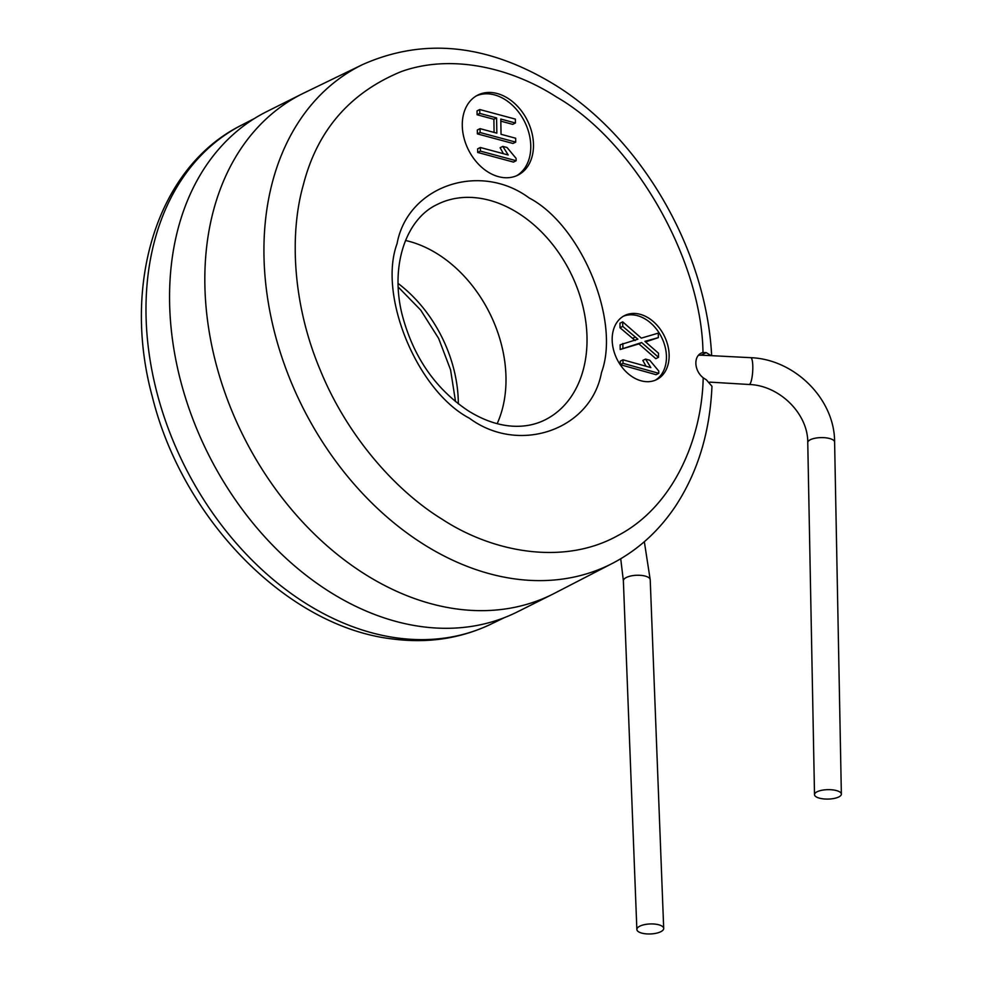 <?xml version="1.0" encoding="UTF-8"?>
<svg xmlns="http://www.w3.org/2000/svg" width="983" height="983" viewBox="0 0 983 983"><rect width="100%" height="100%" fill="white"/><g stroke="black" fill="none" stroke-linecap="round" stroke-linejoin="round"><path stroke-width="1.47" d="M711.643 355.453C706.212 250.223 641.518 138.185 554.928 84.894C488.244 44.112 424.189 37.317 362.776 64.497A278.939 205.177 -116.6 0 0 266.479 290.132A278.939 205.177 -116.6 0 0 423.562 544.275A278.939 205.177 -116.6 0 0 423.747 544.398A278.939 205.177 -116.6 0 0 612.384 563.394C637.709 550.185 658.684 531.213 675.296 506.491C697.721 472.43 709.947 432.36 711.962 386.294L706.445 379.917L703.189 377.779A14.77 10.862 -116.6 0 1 695.927 364.423A14.77 10.862 -116.6 0 1 701.063 353.18A14.77 10.862 -116.6 0 1 702.992 352.516L706.236 352.627L701.051 355.182L698.421 355.244M529.173 197.964C581.248 225.218 620.764 320.544 601.51 372.483C591.053 429.976 518.901 454.957 469.395 418.217C417.32 390.964 377.804 295.637 397.058 243.698C407.503 186.205 479.667 161.224 529.173 197.964M362.776 64.497L303.968 92.98A279.786 205.791 63.4 0 0 302.223 93.84L266.958 111.484A279.786 205.791 63.4 0 0 172.295 338.312A279.786 205.791 63.4 0 0 329.87 591.963A279.786 205.791 63.4 0 0 517.341 611.905L552.593 594.26A279.786 205.791 63.4 0 0 554.338 593.376L612.384 563.394M706.236 352.627L711.139 355.649L750.729 357.677A13.43 2.765 -86.6 0 1 752.732 364.582A13.43 2.765 -86.6 0 1 750.176 383.653A13.43 2.765 -86.6 0 1 749.132 384.488L709.8 382.129M711.139 355.649L701.051 355.182M507.842 98.263A44.763 32.931 -116.6 0 1 533.056 138.849A44.763 32.931 -116.6 0 1 517.906 175.134A44.763 32.931 -116.6 0 1 487.912 171.951A44.763 32.931 -116.6 0 1 462.71 131.366A44.763 32.931 -116.6 0 1 477.849 95.068A44.763 32.931 -116.6 0 1 507.842 98.263M516.53 175.773A44.763 32.931 63.4 0 0 530.206 139.217A44.763 32.931 63.4 0 0 505.139 99.615A44.763 32.931 63.4 0 0 476.522 95.793M648.633 318.087A35.818 26.344 -116.6 0 1 668.796 350.562A35.818 26.344 -116.6 0 1 656.681 379.598A35.818 26.344 -116.6 0 1 632.683 377.042A35.818 26.344 -116.6 0 1 612.52 344.566A35.818 26.344 -116.6 0 1 624.635 315.543A35.818 26.344 -116.6 0 1 648.633 318.087M655.305 380.212A35.818 26.344 63.4 0 0 665.946 350.931A35.818 26.344 63.4 0 0 645.917 319.45A35.818 26.344 63.4 0 0 623.308 316.268M817.254 791.684A13.43 4.718 -1.1 0 1 832.196 789.828A13.43 4.718 -1.1 0 1 841.362 794.104A13.43 4.718 -1.1 0 1 838.61 797.041A13.43 4.718 -1.1 0 1 823.68 798.909A13.43 4.718 -1.1 0 1 814.514 794.62A13.43 4.718 -1.1 0 1 817.254 791.684M497.165 423.661A119.287 87.745 63.4 0 0 437.656 254.032A119.287 87.745 63.4 0 0 405.524 240.491M639.601 926.281A13.43 5.001 -2.2 0 1 654.469 924.057A13.43 5.001 -2.2 0 1 663.697 928.431A13.43 5.001 -2.2 0 1 660.957 931.626A13.43 5.001 -2.2 0 1 646.077 933.85A13.43 5.001 -2.2 0 1 636.861 929.476A13.43 5.001 -2.2 0 1 639.601 926.281M494.08 132.422L493.884 119.287L477.099 114.765L477.05 110.882L479.753 109.531L479.815 113.414L477.099 114.765M493.884 119.287L496.599 117.935L496.833 133.16L480.048 128.65L480.109 132.533L515.719 142.117L515.657 138.234L501.035 134.29L500.802 119.066L515.424 122.998L512.708 124.362L500.839 121.155M515.719 142.117L513.003 143.469L477.394 133.885L477.345 130.002L480.048 128.65M480.392 151.099L516.149 160.721L513.433 162.072L477.689 152.451L477.627 148.851L480.343 147.499L480.392 151.099L477.689 152.451M503.443 153.717L500.114 147.733L502.817 146.381L508.199 154.995L480.343 147.499M622.989 359.803L620.273 361.154L620.298 364.681L656.054 374.683L658.77 373.331L658.757 371.058L649.751 360.257L645.524 359.078L650.844 367.593L622.989 359.803L623.013 363.317L658.77 373.331M645.524 359.078L642.821 360.429L646.052 366.254M622.694 321.846L641.334 338.127L658.315 333.126L658.352 337.636L644.897 341.371L658.475 353.192L658.499 357.321L641.641 342.551L620.187 349.493L620.15 344.8L637.881 339.196L622.731 326.405L622.694 321.846L619.978 323.198L620.015 327.757L635.165 340.548M645.598 341.912L658.352 337.636M620.187 349.493L638.925 343.903L655.796 358.672L658.499 357.321M480.109 132.533L477.394 133.885M515.424 122.998L515.362 119.115L479.753 109.531M479.815 113.414L496.599 117.935M516.149 160.721L516.112 158.398L507.044 147.511L502.817 146.381M620.298 364.681L623.013 363.317M635.202 337.083L632.487 338.435M622.731 326.405L620.015 327.757M641.641 342.551L638.925 343.903M622.903 348.142L622.866 343.448M703.189 377.779C701.973 439.045 673.22 506.7 618.037 535.477C563.738 565.938 492.569 552.372 442.006 519.147C395.879 490.873 347.146 436.157 320.249 370.063C292.479 304.251 289.321 233.77 303.378 184.669C317.325 130.383 349.948 92.697 401.261 71.587C450.951 53.733 510.804 67.422 556.562 97.047C634.01 141.417 701.702 259.512 702.992 352.516M518.102 213.053A120.442 88.593 -116.6 0 1 585.929 322.78A120.442 88.593 -116.6 0 1 544.361 420.208C535.882 424.312 526.569 426.352 516.407 426.303C500.765 426.167 484.766 421.043 468.412 410.919C435.076 388.69 412.909 356.325 401.924 313.847C390.018 264.894 406.384 219.221 436.575 204.796A120.442 88.593 -116.6 0 1 518.029 213.004A120.442 88.593 -116.6 0 1 518.102 213.053M490.959 624.144C460.781 638.52 428.195 643.496 393.175 639.048C287.798 627.314 182.875 519.847 152.451 397.193C121.413 284.284 157.12 167.122 241.351 125.259A278.926 205.164 63.4 0 0 154.847 239.852A278.926 205.164 63.4 0 0 398.373 638.114A278.926 205.164 63.4 0 0 490.959 624.144L504.304 617.68M458.336 403.853A120.454 88.593 63.4 0 0 398.09 283.436M302.223 93.84A279.786 205.791 63.4 0 0 207.56 320.667A279.786 205.791 63.4 0 0 365.135 574.318A279.786 205.791 63.4 0 0 552.593 594.26M749.132 384.488C779.789 385.434 808.186 414.076 807.756 442.583A13.43 4.718 -1.1 0 1 808.063 441.539A13.43 4.718 -1.1 0 1 810.496 439.647A13.43 4.718 -1.1 0 1 825.425 437.779A13.43 4.718 -1.1 0 1 834.604 442.067L841.362 794.104M620.728 558.762L623.369 580.793A13.43 5.001 -2.2 0 1 626.122 577.599A13.43 5.001 -2.2 0 1 630.545 576.05A13.43 5.001 -2.2 0 1 650.218 579.761L663.697 928.431M398.201 287.011L420.699 310.087L438.639 338.422L450.558 369.78L455.547 401.629M241.351 125.259L254.523 118.452M834.604 442.067C834.8 399.221 794.805 359.299 750.729 357.677M807.756 442.583L814.514 794.62M650.218 579.761L644.332 541.719M623.369 580.793L636.861 929.476"/></g></svg>
